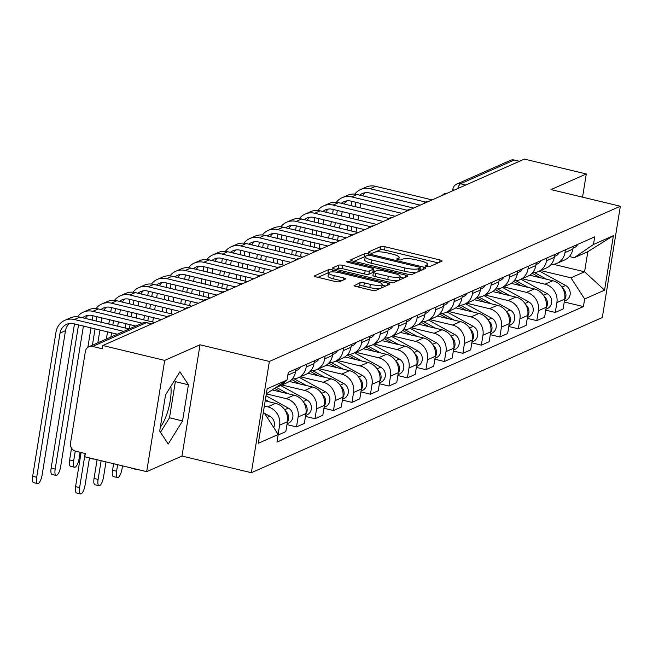 <?xml version="1.0" encoding="UTF-8"?>
<svg xmlns="http://www.w3.org/2000/svg" width="653" height="653" viewBox="0 0 653 653"><rect width="100%" height="100%" fill="white"/><g stroke="black" fill="none" stroke-linecap="round" stroke-linejoin="round"><path stroke-width="0.98" d="M426.589 266.522A2.318 0.514 9.2 0 0 429.535 266.669L441.893 261.208A3.306 0.735 9.2 0 0 442.105 261.004A3.306 0.735 9.2 0 0 440.008 259.959L385.05 246.752A3.306 0.735 9.2 0 0 380.83 246.532L368.48 252.001A2.318 0.514 9.2 0 0 368.325 252.14A2.318 0.514 9.2 0 0 369.802 252.874A2.318 0.514 9.2 0 0 372.749 253.029L374.349 252.319A10.587 2.343 9.2 0 1 387.841 253.021L392.42 254.123A10.587 2.343 9.2 0 1 399.146 257.462A10.587 2.343 9.2 0 1 398.469 258.115L396.869 258.825A2.318 0.514 9.2 0 0 396.722 258.963A2.318 0.514 9.2 0 0 398.191 259.698A2.318 0.514 9.2 0 0 401.146 259.853L402.746 259.143A10.587 2.343 9.2 0 1 416.23 259.845L420.81 260.947A10.587 2.343 9.2 0 1 427.535 264.285A10.587 2.343 9.2 0 1 426.858 264.938L425.258 265.649A2.318 0.514 9.2 0 0 425.111 265.787A2.318 0.514 9.2 0 0 426.589 266.522M170.849 386.356A26.283 8.26 -76.5 0 1 160.336 427.111M354.252 285.279A3.306 0.735 9.2 0 0 354.04 285.483A3.306 0.735 9.2 0 0 356.138 286.52L371.557 290.226A3.306 0.735 9.2 0 0 375.769 290.446L389.498 284.382A3.306 0.735 9.2 0 0 389.71 284.177A3.306 0.735 9.2 0 0 387.604 283.133L332.655 269.926A3.306 0.735 9.2 0 0 328.435 269.705L314.713 275.77A3.306 0.735 9.2 0 0 314.501 275.982A3.306 0.735 9.2 0 0 316.599 277.019L335.226 281.5A3.306 0.735 9.2 0 0 339.438 281.721L345.315 279.117A3.306 0.735 9.2 0 0 345.527 278.913A3.306 0.735 9.2 0 0 343.429 277.868L334.189 275.656A8.848 1.959 9.2 0 1 328.565 272.864A8.848 1.959 9.2 0 1 340.409 272.897L376.593 281.598A8.848 1.959 9.2 0 1 382.209 284.382A8.848 1.959 9.2 0 1 370.365 284.349L364.341 282.896A3.306 0.735 9.2 0 0 360.121 282.676L354.171 285.745M269.371 361.452L200.014 344.784L164.703 360.399L102.807 345.527L524.408 159.087L586.304 173.967L550.993 189.582L620.35 206.25L269.371 361.452L251.356 472.715L602.327 317.505L620.35 206.25M407.725 274.236A3.306 0.735 9.2 0 0 411.945 274.456L425.666 268.383A3.306 0.735 9.2 0 0 425.878 268.179A3.306 0.735 9.2 0 0 423.781 267.134L368.823 253.927A3.306 0.735 9.2 0 0 364.611 253.707L350.881 259.78A3.306 0.735 9.2 0 0 350.669 259.984A3.306 0.735 9.2 0 0 352.775 261.029L407.725 274.236M407.586 276.382L393.857 282.447A3.306 0.735 9.2 0 1 389.645 282.235L334.687 269.028A3.306 0.735 9.2 0 1 332.589 267.983A3.306 0.735 9.2 0 1 332.801 267.779L338.67 265.175A3.306 0.735 9.2 0 1 342.89 265.396L365.174 270.75A3.306 0.735 9.2 0 0 369.394 270.971L373.287 269.248A3.306 0.735 9.2 0 0 373.5 269.044A3.306 0.735 9.2 0 0 371.394 267.999L348.196 262.424A2.318 0.514 9.2 0 1 346.727 261.698A2.318 0.514 9.2 0 1 349.82 261.706L405.693 275.133A3.306 0.735 9.2 0 1 407.799 276.178A3.306 0.735 9.2 0 1 407.586 276.382M164.703 360.399L146.68 471.654L84.784 456.782L85.314 453.541L75.666 451.223A6.742 6.22 -113.9 0 1 70.5 443.24L85.363 351.445A6.742 6.22 -113.9 0 1 88.865 346.776L142.542 323.039A6.742 6.22 66.1 0 1 146.313 322.713L92.636 346.457A6.742 6.22 -113.9 0 0 88.865 346.776M146.68 471.654L181.991 456.039L251.356 472.715M102.807 345.527L102.284 348.767L92.636 346.457M465.793 185.011L460.561 183.754A6.742 6.22 66.1 0 0 456.782 184.073L510.458 160.336A6.742 6.22 66.1 0 1 514.238 160.018L460.561 183.754A6.742 2.114 103.5 0 0 457.769 188.554M519.47 161.275L514.238 160.018M582.541 197.165L586.304 173.967M565.433 249.805L564.984 252.605A15.501 14.309 66.1 0 1 556.944 263.347L564.763 259.886A15.501 14.309 -113.9 0 0 572.803 249.152L573.261 246.344M522.18 278.717L545.002 284.202A15.501 14.309 66.1 0 1 556.895 302.559L564.714 299.098A15.501 14.309 -113.9 0 0 552.822 280.741L529.714 275.191M564.714 299.098L563.106 308.991L555.287 312.452L545.761 310.159M556.944 263.347A15.501 14.309 66.1 0 1 551.067 264.473M556.895 302.559L555.287 312.452M546.953 257.976L546.496 260.784A15.501 14.309 66.1 0 1 538.456 271.517L546.275 268.065A15.501 14.309 -113.9 0 0 554.315 257.323L554.772 254.523M527.273 318.338L536.807 320.623L544.626 317.17L546.226 307.277A15.501 14.309 -113.9 0 0 534.334 288.92L511.226 283.361M538.456 271.517A15.501 14.309 66.1 0 1 532.579 272.644M503.7 286.887L526.514 292.373A15.501 14.309 66.1 0 1 538.407 310.73L536.807 320.623M528.465 266.155L528.016 268.954A15.501 14.309 66.1 0 1 519.976 279.696L527.795 276.235A15.501 14.309 -113.9 0 0 535.835 265.502L536.284 262.694M508.793 326.508L518.319 328.802L526.138 325.341L527.738 315.448A15.501 14.309 -113.9 0 0 515.854 297.091L492.746 291.54M519.976 279.696A15.501 14.309 66.1 0 1 514.099 280.823M485.212 295.066L508.034 300.551A15.501 14.309 66.1 0 1 519.919 318.909L518.319 328.802M509.985 274.325L509.528 277.133A15.501 14.309 66.1 0 1 501.488 287.867L509.307 284.414A15.501 14.309 -113.9 0 0 517.347 273.672L517.805 270.864M490.305 334.687L499.831 336.972L507.659 333.52L509.258 323.627A15.501 14.309 -113.9 0 0 497.366 305.261L474.258 299.711M501.488 287.867A15.501 14.309 66.1 0 1 495.611 288.993M466.732 303.237L489.546 308.722A15.501 14.309 66.1 0 1 501.439 327.08L499.831 336.972M491.497 282.504L491.04 285.304A15.501 14.309 66.1 0 1 483 296.046L490.827 292.585A15.501 14.309 -113.9 0 0 498.859 281.843L499.316 279.043M471.817 342.858L481.351 345.151L489.17 341.69L490.77 331.797A15.501 14.309 -113.9 0 0 478.878 313.44L455.778 307.889M483 296.046A15.501 14.309 66.1 0 1 477.131 297.172M448.244 311.416L471.058 316.901A15.501 14.309 66.1 0 1 482.951 335.258L481.351 345.151M473.009 290.675L472.56 293.483A15.501 14.309 66.1 0 1 464.52 304.216L472.339 300.755A15.501 14.309 -113.9 0 0 480.379 290.022L480.828 287.214M453.337 351.036L462.863 353.322L470.682 349.869L472.29 339.976A15.501 14.309 -113.9 0 0 460.398 321.611L437.29 316.06M464.52 304.216A15.501 14.309 66.1 0 1 458.643 305.343M429.756 319.586L452.578 325.072A15.501 14.309 66.1 0 1 464.471 343.429L462.863 353.322M454.529 298.854L454.072 301.653A15.501 14.309 66.1 0 1 446.032 312.395L453.851 308.934A15.501 14.309 -113.9 0 0 461.891 298.192L462.348 295.393M434.849 359.207L444.383 361.501L452.203 358.04L453.802 348.147A15.501 14.309 -113.9 0 0 441.91 329.789L418.802 324.239M446.032 312.395A15.501 14.309 66.1 0 1 440.155 313.522M411.276 327.765L434.09 333.25A15.501 14.309 66.1 0 1 445.983 351.608L444.383 361.501M436.041 307.024L435.584 309.832A15.501 14.309 66.1 0 1 427.552 320.566L435.371 317.105A15.501 14.309 -113.9 0 0 443.411 306.371L443.86 303.563M416.361 367.386L425.895 369.671L433.714 366.211L435.314 356.318A15.501 14.309 -113.9 0 0 423.43 337.96L400.322 332.41M427.552 320.566A15.501 14.309 66.1 0 1 421.675 321.692M392.788 335.936L415.602 341.421A15.501 14.309 66.1 0 1 427.495 359.779L425.895 369.671M417.553 315.195L417.104 318.003A15.501 14.309 66.1 0 1 409.064 328.737L416.883 325.284A15.501 14.309 -113.9 0 0 424.923 314.542L425.381 311.742M397.881 375.557L407.407 377.85L415.226 374.389L416.834 364.496A15.501 14.309 -113.9 0 0 404.942 346.139L381.834 340.58M409.064 328.737A15.501 14.309 66.1 0 1 403.187 329.871M374.3 344.115L397.122 349.592A15.501 14.309 66.1 0 1 409.015 367.957L407.407 377.85M399.073 323.374L398.616 326.174A15.501 14.309 66.1 0 1 390.576 336.915L398.395 333.454A15.501 14.309 -113.9 0 0 406.435 322.721L406.892 319.913M379.393 383.735L388.927 386.021L396.746 382.56L398.346 372.667A15.501 14.309 -113.9 0 0 386.454 354.31L363.346 348.759M390.576 336.915A15.501 14.309 66.1 0 1 384.699 338.042M355.82 352.285L378.634 357.771A15.501 14.309 66.1 0 1 390.527 376.128L388.927 386.021M380.585 331.544L380.136 334.352A15.501 14.309 66.1 0 1 372.096 345.086L379.915 341.633A15.501 14.309 -113.9 0 0 387.955 330.891L388.404 328.092M360.913 391.906L370.439 394.2L378.258 390.739L379.866 380.846A15.501 14.309 -113.9 0 0 367.974 362.488L344.866 356.93M372.096 345.086A15.501 14.309 66.1 0 1 366.219 346.221M337.332 360.464L360.154 365.941A15.501 14.309 66.1 0 1 372.039 384.307L370.439 394.2M362.105 339.723L361.648 342.523A15.501 14.309 66.1 0 1 353.608 353.265L361.427 349.804A15.501 14.309 -113.9 0 0 369.467 339.07L369.925 336.262M342.425 400.077L351.959 402.37L359.779 398.91L361.378 389.017A15.501 14.309 -113.9 0 0 349.486 370.659L326.378 365.109M353.608 353.265A15.501 14.309 66.1 0 1 347.731 354.391M318.852 368.635L341.666 374.12A15.501 14.309 66.1 0 1 353.559 392.477L351.959 402.37M343.617 347.894L343.16 350.702A15.501 14.309 66.1 0 1 335.128 361.436L342.947 357.983A15.501 14.309 -113.9 0 0 350.979 347.241L351.436 344.441M323.937 408.256L333.471 410.541L341.29 407.088L342.89 397.195A15.501 14.309 -113.9 0 0 331.006 378.838L307.898 373.279M335.128 361.436A15.501 14.309 66.1 0 1 329.251 362.562M300.364 376.805L323.178 382.291A15.501 14.309 66.1 0 1 335.071 400.648L333.471 410.541M325.129 356.073L324.68 358.872A15.501 14.309 66.1 0 1 316.64 369.614L324.459 366.153A15.501 14.309 -113.9 0 0 332.499 355.42L332.948 352.612M305.457 416.426L314.983 418.72L322.802 415.259L324.41 405.366A15.501 14.309 -113.9 0 0 312.518 387.009L289.41 381.458M316.64 369.614A15.501 14.309 66.1 0 1 310.763 370.741M281.876 384.984L304.698 390.47A15.501 14.309 66.1 0 1 316.591 408.827L314.983 418.72M306.649 364.243L306.192 367.051A15.501 14.309 66.1 0 1 298.152 377.785L305.971 374.324A15.501 14.309 -113.9 0 0 314.011 363.59L314.468 360.783M286.969 424.605L296.503 426.891L304.322 423.438L305.922 413.545A15.501 14.309 -113.9 0 0 294.03 395.179L272.464 390.004M298.152 377.785A15.501 14.309 66.1 0 1 292.275 378.911M266.326 393.865L286.21 398.64A15.501 14.309 66.1 0 1 298.103 416.998L296.503 426.891M285.41 381.115A15.501 14.309 66.1 0 1 279.672 385.964L287.491 382.503A15.501 14.309 -113.9 0 0 295.531 371.761L295.98 368.961M278.137 435.012L285.834 431.609L287.434 421.716A15.501 14.309 -113.9 0 0 275.55 403.358L265.191 400.869M279.672 385.964A15.501 14.309 66.1 0 1 277.15 386.788M264.359 406.003L267.73 406.819A15.501 14.309 66.1 0 1 279.615 425.176L278.137 434.335M540.668 270.546L570.951 277.819L584.574 271.795L587.831 251.683L574.207 257.706L569.343 256.539M553.532 264.334L584.574 271.795L604.556 290.169L584.647 298.976L570.951 277.819M574.207 257.706L593.479 244.483L613.387 235.676L604.556 290.169M263.069 413.969L264.53 413.325L278.227 434.482L276.994 442.097L583.415 306.592L584.647 298.976M278.227 434.482L258.319 443.281L267.15 388.788L287.051 379.989L266.326 393.857M593.479 244.483L594.712 236.859L288.291 372.365L287.051 379.989M200.014 344.784L181.991 456.039M159.699 431.037L168.205 444.048L182.562 420.924L188.423 384.78L179.91 371.761L165.552 394.894L159.699 431.037M264.53 413.325L263.224 413.014M564.241 301.988L583.415 306.592M613.387 235.676L587.831 251.683M160.507 432.27L169.502 417.781L175.355 381.638L174.547 380.405M175.355 381.638L188.423 384.78M169.502 417.781L182.562 420.924M438.122 262.873L384.527 249.993A3.306 0.735 9.2 0 0 380.307 249.781L375.108 252.074M365.223 256.792A3.306 0.735 9.2 0 0 364.08 256.956L354.13 261.355M421.895 270.048L419.969 269.591M420.116 267.918A2.318 0.514 9.2 0 0 420.263 267.779A2.318 0.514 9.2 0 0 418.793 267.044L370.553 255.454A2.318 0.514 9.2 0 0 367.606 255.299L365.917 256.049A10.587 2.343 9.2 0 0 365.239 256.702A10.587 2.343 9.2 0 0 371.965 260.041L404.933 267.967A10.587 2.343 9.2 0 0 418.426 268.669L420.116 267.918L419.61 271.06M420.263 267.779L419.74 271.003A2.318 0.514 9.2 0 0 419.642 270.84M365.239 256.702L364.717 259.943A10.587 2.343 9.2 0 0 371.443 263.281L371.965 260.041M417.145 272.154A10.587 2.343 9.2 0 1 404.411 271.207L371.443 263.281M336.05 269.354L338.148 268.424L338.67 265.175M372.839 272.032A3.306 0.735 9.2 0 1 372.977 272.293A3.306 0.735 9.2 0 1 372.765 272.497L368.863 274.219A3.306 0.735 9.2 0 1 364.652 273.999L342.36 268.644A3.306 0.735 9.2 0 0 338.148 268.424M373.23 270.701L375.418 271.224M400.02 277.141L403.807 278.047M388.298 276.309A8.848 1.959 9.2 0 0 400.15 276.35A8.848 1.959 9.2 0 0 394.526 273.558L381.776 270.497A3.306 0.735 9.2 0 0 377.565 270.277L373.663 271.999A3.306 0.735 9.2 0 0 373.451 272.203A3.306 0.735 9.2 0 0 375.557 273.248L388.298 276.309L387.776 279.557A8.848 1.959 9.2 0 0 399.62 279.598L400.15 276.35M373.141 275.248A3.306 0.735 9.2 0 0 372.928 275.452A3.306 0.735 9.2 0 0 375.026 276.488L375.557 273.248M387.776 279.557L375.026 276.488M380.413 288.397A8.848 1.959 9.2 0 1 369.843 287.589L363.811 286.145A3.306 0.735 9.2 0 0 359.599 285.924L357.501 286.847M381.548 287.891A8.848 1.959 9.2 0 0 381.687 287.63L382.209 284.382M328.565 272.864L328.043 276.105A8.848 1.959 9.2 0 0 333.667 278.896L334.189 275.656M341.543 280.79L333.667 278.896M328.581 272.807A3.306 0.735 9.2 0 0 327.912 272.946L317.962 277.345M385.719 286.047L382.087 285.173M532.056 273.232L540.194 277.705M534.505 272.579L546.643 279.255M539.468 271.077L565.645 285.475A8.424 7.779 66.1 0 1 570.216 293.246A8.424 7.779 66.1 0 1 565.735 300.511L564.388 301.106M562.641 288.218A8.424 7.779 66.1 0 1 564.608 299.735M573.171 246.858A8.424 7.779 -113.9 0 0 573.563 246.214M572.95 248.238L574.297 247.642A8.424 7.779 -113.9 0 0 577.823 244.328M359.795 195.133A12.636 11.664 66.1 0 1 362.358 193.541A12.636 11.664 66.1 0 1 369.435 192.937L420.246 205.148M432.115 199.9L375.573 186.309A17.019 15.705 -113.9 0 0 366.039 187.125L360.587 189.541A17.019 15.705 -113.9 0 0 354.816 194.112M425.699 202.079L370.12 188.717A17.019 15.705 -113.9 0 0 360.587 189.541M351.763 201.304A17.019 15.705 -113.9 0 0 351.763 201.328L351.061 205.654M349.796 213.449L349.094 217.8M347.829 225.595L347.127 229.938M351.167 230.909L351.877 226.567M353.134 218.771L353.844 214.421M355.101 206.626L355.803 202.299A12.636 11.664 66.1 0 1 355.803 202.275M356.04 232.084L356.742 227.734M358.007 219.939L358.709 215.596M359.974 207.793L360.676 203.45M362.668 195.827A12.636 11.664 66.1 0 1 365.256 192.725M513.568 281.402L521.706 285.883M516.017 280.749L528.163 287.434M520.98 279.247L547.157 293.646A8.424 7.779 66.1 0 1 551.728 301.417A8.424 7.779 66.1 0 1 547.247 308.681L545.9 309.277M544.161 296.389A8.424 7.779 66.1 0 1 546.128 307.906M495.088 289.581L503.226 294.054M497.529 288.928L509.675 295.605M502.492 287.426L528.669 301.825A8.424 7.779 66.1 0 1 533.248 309.595A8.424 7.779 66.1 0 1 528.767 316.86L527.42 317.456M525.673 304.567A8.424 7.779 66.1 0 1 527.64 316.076M554.691 255.037A8.424 7.779 -113.9 0 0 555.074 254.384M554.462 256.409L555.817 255.813A8.424 7.779 -113.9 0 0 559.343 252.499M341.315 203.312A12.636 11.664 66.1 0 1 343.87 201.72A12.636 11.664 66.1 0 1 350.955 201.108L401.766 213.319M413.635 208.07L357.085 194.488A17.019 15.705 -113.9 0 0 347.551 195.304L342.099 197.712A17.019 15.705 -113.9 0 0 336.336 202.291M407.219 210.25L351.632 196.896A17.019 15.705 -113.9 0 0 342.099 197.712M333.275 209.482A17.019 15.705 -113.9 0 0 333.275 209.499L332.573 213.825M331.316 221.628L330.606 225.971M329.349 233.766L328.639 238.116M332.687 239.088L333.389 234.737M334.654 226.942L335.356 222.6M336.621 214.796L337.315 210.47A12.636 11.664 66.1 0 1 337.323 210.454L337.348 210.462M337.552 240.255L338.262 235.913M339.519 228.117L340.229 223.767M341.486 215.972L342.196 211.621M344.188 203.997A12.636 11.664 66.1 0 1 346.767 200.895M536.203 263.208A8.424 7.779 -113.9 0 0 536.586 262.563M535.982 264.587L537.329 263.992A8.424 7.779 -113.9 0 0 540.855 260.678M322.827 211.482A12.636 11.664 66.1 0 1 325.39 209.891A12.636 11.664 66.1 0 1 332.467 209.286L383.278 221.498M395.147 216.249L338.605 202.659A17.019 15.705 -113.9 0 0 329.063 203.475L323.619 205.883A17.019 15.705 -113.9 0 0 317.848 210.462M388.731 218.429L333.152 205.066A17.019 15.705 -113.9 0 0 323.619 205.883M314.795 217.653A17.019 15.705 -113.9 0 0 314.787 217.678L314.093 222.004M312.828 229.799L312.126 234.149M310.861 241.945L310.159 246.287M314.199 247.258L314.901 242.916M316.166 235.121L316.868 230.77M318.133 222.975L318.835 218.649A12.636 11.664 66.1 0 1 318.835 218.624L318.868 218.633M319.072 248.434L319.774 244.083M321.039 236.288L321.741 231.937M323.006 224.142L323.708 219.8M325.7 212.176A12.636 11.664 66.1 0 1 328.279 209.074M476.6 297.752L484.738 302.233M479.049 297.099L491.195 303.784M484.012 295.597L510.189 309.995A8.424 7.779 66.1 0 1 514.76 317.766A8.424 7.779 66.1 0 1 510.279 325.031L508.932 325.627M507.193 312.738A8.424 7.779 66.1 0 1 509.152 324.255M458.12 305.93L466.258 310.404M460.561 305.278L472.707 311.954M465.524 303.776L491.701 318.174A8.424 7.779 66.1 0 1 496.272 325.945A8.424 7.779 66.1 0 1 491.799 333.21L490.444 333.805M488.705 320.917A8.424 7.779 66.1 0 1 490.672 332.426M439.632 314.101L447.77 318.582M442.081 313.448L454.219 320.133M447.044 311.946L473.221 326.345A8.424 7.779 66.1 0 1 477.792 334.116A8.424 7.779 66.1 0 1 473.311 341.38L471.964 341.976M470.217 329.088A8.424 7.779 66.1 0 1 472.184 340.605M517.715 271.387A8.424 7.779 -113.9 0 0 518.107 270.734M517.494 272.758L518.841 272.162A8.424 7.779 -113.9 0 0 522.367 268.848M304.347 219.661A12.636 11.664 66.1 0 1 306.902 218.069A12.636 11.664 66.1 0 1 313.987 217.457L364.79 229.668M376.667 224.42L320.117 210.829A17.019 15.705 -113.9 0 0 310.583 211.654L305.131 214.062A17.019 15.705 -113.9 0 0 299.36 218.633M370.243 226.599L314.664 213.245A17.019 15.705 -113.9 0 0 305.131 214.062M296.307 225.832A17.019 15.705 -113.9 0 0 296.307 225.848L295.605 230.174M294.34 237.97L293.638 242.32M292.373 250.115L291.671 254.466M295.711 255.437L296.421 251.087M297.678 243.291L298.388 238.949M299.645 231.146L300.347 226.82A12.636 11.664 66.1 0 1 300.356 226.803M300.584 256.605L301.286 252.262M302.551 244.459L303.253 240.116M304.518 232.321L305.22 227.97M307.22 220.347A12.636 11.664 66.1 0 1 309.8 217.245M499.235 279.557A8.424 7.779 -113.9 0 0 499.618 278.913M499.014 280.937L500.361 280.341A8.424 7.779 -113.9 0 0 503.887 277.019M285.859 227.832A12.636 11.664 66.1 0 1 288.414 226.24A12.636 11.664 66.1 0 1 295.499 225.636L346.31 237.847M358.179 232.599L301.629 219.008A17.019 15.705 -113.9 0 0 292.095 219.824L286.643 222.232A17.019 15.705 -113.9 0 0 280.88 226.811M351.763 234.778L296.184 221.416A17.019 15.705 -113.9 0 0 286.643 222.232M277.827 234.003A17.019 15.705 -113.9 0 0 277.819 234.027L277.117 238.353M275.86 246.148L275.15 250.491M273.893 258.294L273.183 262.637M277.231 263.608L277.933 259.265M279.198 251.462L279.9 247.12M281.165 239.325L281.867 234.998A12.636 11.664 66.1 0 1 281.867 234.974M282.104 264.783L282.806 260.433M284.071 252.638L284.773 248.287M286.03 240.492L286.74 236.149M288.732 228.526A12.636 11.664 66.1 0 1 291.311 225.424M480.747 287.736A8.424 7.779 -113.9 0 0 481.139 287.083M480.526 289.108L481.873 288.512A8.424 7.779 -113.9 0 0 485.399 285.198M267.371 236.011A12.636 11.664 66.1 0 1 269.934 234.419A12.636 11.664 66.1 0 1 277.011 233.807L327.822 246.018M339.691 240.769L283.149 227.179A17.019 15.705 -113.9 0 0 273.615 228.003L268.163 230.411A17.019 15.705 -113.9 0 0 262.392 234.982M333.275 242.949L277.696 229.595A17.019 15.705 -113.9 0 0 268.163 230.411M259.339 242.181A17.019 15.705 -113.9 0 0 259.339 242.198L258.637 246.524M257.372 254.319L256.67 258.67M255.405 266.465L254.703 270.815M258.743 271.787L259.445 267.436M260.71 259.641L261.412 255.29M262.677 247.495L263.379 243.169A12.636 11.664 66.1 0 1 263.379 243.153L263.412 243.153M263.616 272.954L264.318 268.612M265.583 260.808L266.285 256.466M267.55 248.671L268.252 244.32M270.244 236.696A12.636 11.664 66.1 0 1 272.832 233.594M421.144 322.28L429.282 326.753M423.593 321.627L435.739 328.304M428.556 320.117L454.733 334.524A8.424 7.779 66.1 0 1 459.304 342.286A8.424 7.779 66.1 0 1 454.823 349.559L453.476 350.155M451.737 337.266A8.424 7.779 66.1 0 1 453.696 348.775M462.267 295.907A8.424 7.779 -113.9 0 0 462.65 295.254M462.038 297.278L463.385 296.682A8.424 7.779 -113.9 0 0 466.919 293.368M248.891 244.181A12.636 11.664 66.1 0 1 251.446 242.589A12.636 11.664 66.1 0 1 258.531 241.985L309.342 254.197M321.211 248.948L264.661 235.358A17.019 15.705 -113.9 0 0 255.127 236.174L249.675 238.582A17.019 15.705 -113.9 0 0 243.912 243.161M314.795 251.127L259.208 237.765A17.019 15.705 -113.9 0 0 249.675 238.582M240.851 250.352A17.019 15.705 -113.9 0 0 240.851 250.368L240.149 254.703M238.884 262.498L238.182 266.84M236.917 274.644L236.215 278.986M240.263 279.957L240.965 275.615M242.23 267.812L242.932 263.469M244.198 255.674L244.891 251.34A12.636 11.664 66.1 0 1 244.899 251.323L244.891 251.34M245.128 281.133L245.838 276.782M247.095 268.987L247.805 264.636M249.062 256.841L249.764 252.499M251.764 244.875A12.636 11.664 66.1 0 1 254.344 241.765M402.664 330.451L410.802 334.932M405.105 329.798L417.251 336.483M410.068 328.296L436.245 342.694A8.424 7.779 66.1 0 1 440.816 350.465A8.424 7.779 66.1 0 1 436.343 357.73L434.996 358.326M433.249 345.437A8.424 7.779 66.1 0 1 435.216 356.954M443.779 304.078A8.424 7.779 -113.9 0 0 444.162 303.433M443.558 305.457L444.905 304.861A8.424 7.779 -113.9 0 0 448.431 301.547M230.403 252.36A12.636 11.664 66.1 0 1 232.966 250.768A12.636 11.664 66.1 0 1 240.043 250.156L290.854 262.367M302.723 257.119L246.181 243.528A17.019 15.705 -113.9 0 0 236.639 244.344L231.195 246.761A17.019 15.705 -113.9 0 0 225.424 251.332M296.307 259.298L240.728 245.944A17.019 15.705 -113.9 0 0 231.195 246.761M222.371 258.531A17.019 15.705 -113.9 0 0 222.363 258.547L221.669 262.873M220.404 270.669L219.702 275.019M218.437 282.814L217.735 287.165M221.775 288.136L222.477 283.786M223.742 275.99L224.444 271.64M225.709 263.845L226.411 259.519A12.636 11.664 66.1 0 1 226.411 259.502L226.411 259.519M226.648 289.303L227.35 284.961M228.615 277.158L229.317 272.815M230.582 265.012L231.284 260.669M233.276 253.046A12.636 11.664 66.1 0 1 235.855 249.944M384.176 338.629L392.314 343.103M386.625 337.976L398.771 344.653M391.588 336.466L417.765 350.873A8.424 7.779 66.1 0 1 422.336 358.636A8.424 7.779 66.1 0 1 417.855 365.909L416.508 366.504M414.761 353.616A8.424 7.779 66.1 0 1 416.728 365.125M425.291 312.256A8.424 7.779 -113.9 0 0 425.683 311.603M425.07 313.628L426.417 313.032A8.424 7.779 -113.9 0 0 429.943 309.718M211.915 260.531A12.636 11.664 66.1 0 1 214.478 258.939A12.636 11.664 66.1 0 1 221.555 258.335L272.366 270.546M284.235 265.298L227.693 251.707A17.019 15.705 -113.9 0 0 218.159 252.523L212.707 254.931A17.019 15.705 -113.9 0 0 206.936 259.51M277.819 267.469L222.24 254.115A17.019 15.705 -113.9 0 0 212.707 254.931M203.883 266.702A17.019 15.705 -113.9 0 0 203.883 266.718L203.181 271.044M201.916 278.847L201.214 283.19M199.949 290.993L199.247 295.336M203.287 296.307L203.997 291.964M205.254 284.161L205.964 279.819M207.221 272.015L207.923 267.689A12.636 11.664 66.1 0 1 207.932 267.673L207.956 267.681M208.16 297.474L208.862 293.132M210.127 285.337L210.829 280.986M212.094 273.191L212.796 268.84M214.788 261.224A12.636 11.664 66.1 0 1 217.376 258.115M365.696 346.8L373.826 351.273M368.137 346.147L380.283 352.824M373.1 344.645L399.277 359.044A8.424 7.779 66.1 0 1 403.848 366.815A8.424 7.779 66.1 0 1 399.375 374.079L398.02 374.675M396.281 361.786A8.424 7.779 66.1 0 1 398.248 373.304M406.811 320.427A8.424 7.779 -113.9 0 0 407.194 319.782M406.582 321.807L407.937 321.211A8.424 7.779 -113.9 0 0 411.463 317.897M193.435 268.701A12.636 11.664 66.1 0 1 195.99 267.11A12.636 11.664 66.1 0 1 203.075 266.506L253.886 278.717M265.755 273.468L209.205 259.878A17.019 15.705 -113.9 0 0 199.671 260.694L194.219 263.11A17.019 15.705 -113.9 0 0 188.456 267.681M259.339 275.648L203.76 262.286A17.019 15.705 -113.9 0 0 194.219 263.11M185.403 274.872A17.019 15.705 -113.9 0 0 185.395 274.897L184.693 279.223M183.436 287.018L182.726 291.369M181.469 299.164L180.759 303.506M184.807 304.486L185.509 300.135M186.774 292.34L187.476 287.989M188.741 280.194L189.443 275.868A12.636 11.664 66.1 0 1 189.443 275.844L189.468 275.852M189.672 305.653L190.382 301.302M191.639 293.507L192.349 289.165M193.606 281.361L194.316 277.019M196.308 269.395A12.636 11.664 66.1 0 1 198.887 266.293M347.208 354.971L355.346 359.452M349.657 354.318L361.795 361.003M354.62 352.816L380.789 367.215A8.424 7.779 66.1 0 1 385.368 374.985A8.424 7.779 66.1 0 1 380.887 382.258L379.54 382.854M377.793 369.957A8.424 7.779 66.1 0 1 379.76 381.474M388.323 328.606A8.424 7.779 -113.9 0 0 388.706 327.953M388.102 329.977L389.449 329.381A8.424 7.779 -113.9 0 0 392.975 326.067M174.947 276.88A12.636 11.664 66.1 0 1 177.51 275.288A12.636 11.664 66.1 0 1 184.587 274.684L235.398 286.896M247.267 281.639L190.725 268.056A17.019 15.705 -113.9 0 0 181.191 268.873L175.739 271.281A17.019 15.705 -113.9 0 0 169.968 275.86M240.851 283.818L185.272 270.464A17.019 15.705 -113.9 0 0 175.739 271.281M166.915 283.051A17.019 15.705 -113.9 0 0 166.915 283.067L166.213 287.393M164.948 295.197L164.246 299.539M162.981 307.334L162.279 311.685M166.319 312.656L167.021 308.306M168.286 300.511L168.988 296.168M170.253 288.365L170.955 284.039A12.636 11.664 66.1 0 1 170.955 284.022M171.192 313.824L171.894 309.481M173.159 301.686L173.861 297.335M175.126 289.54L175.828 285.19M177.82 277.574A12.636 11.664 66.1 0 1 180.399 274.464M328.72 363.15L336.858 367.623M331.169 362.497L343.315 369.174M336.132 360.995L362.309 375.393A8.424 7.779 66.1 0 1 366.88 383.164A8.424 7.779 66.1 0 1 362.399 390.429L361.052 391.025M359.313 378.136A8.424 7.779 66.1 0 1 361.272 389.653M369.835 336.777A8.424 7.779 -113.9 0 0 370.227 336.132M369.614 338.156L370.961 337.56A8.424 7.779 -113.9 0 0 374.487 334.246M156.467 285.051A12.636 11.664 66.1 0 1 159.022 283.459A12.636 11.664 66.1 0 1 166.107 282.855L216.918 295.066M228.787 289.818L172.237 276.227A17.019 15.705 -113.9 0 0 162.703 277.043L157.251 279.46A17.019 15.705 -113.9 0 0 151.48 284.031M222.371 291.997L166.784 278.635A17.019 15.705 -113.9 0 0 157.251 279.46M148.427 291.222A17.019 15.705 -113.9 0 0 148.427 291.246L147.725 295.572M146.46 303.367L145.758 307.718M144.493 315.513L143.791 319.856M147.839 320.827L148.541 316.485M149.798 308.689L150.508 304.339M151.765 296.544L152.467 292.218A12.636 11.664 66.1 0 1 152.476 292.193M152.704 322.002L153.406 317.652M154.671 309.857L155.373 305.514M156.638 297.711L157.34 293.368M159.34 285.745A12.636 11.664 66.1 0 1 161.92 282.643M310.24 371.32L318.378 375.801M312.681 370.667L324.827 377.352M317.644 369.165L343.821 383.564A8.424 7.779 66.1 0 1 348.392 391.335A8.424 7.779 66.1 0 1 343.919 398.599L342.572 399.195M340.825 386.307A8.424 7.779 66.1 0 1 342.792 397.824M351.355 344.955A8.424 7.779 -113.9 0 0 351.738 344.302M351.134 346.327L352.481 345.731A8.424 7.779 -113.9 0 0 356.007 342.417M137.979 293.23A12.636 11.664 66.1 0 1 140.542 291.638A12.636 11.664 66.1 0 1 147.619 291.026L198.43 303.237M210.299 297.988L153.749 284.406A17.019 15.705 -113.9 0 0 144.215 285.222L138.771 287.63A17.019 15.705 -113.9 0 0 133 292.209M203.883 300.168L148.304 286.814A17.019 15.705 -113.9 0 0 138.771 287.63M129.947 299.401A17.019 15.705 -113.9 0 0 129.939 299.417L129.237 303.743M127.98 311.546L127.278 315.889M126.013 323.684L125.311 328.035M129.376 328.859L130.053 324.655M131.318 316.86L132.02 312.518M133.285 304.714L133.987 300.388A12.636 11.664 66.1 0 1 133.987 300.372L134.012 300.38M134.828 326.451L134.926 325.831M136.191 318.027L136.893 313.685M138.158 305.89L138.86 301.539M140.852 293.915A12.636 11.664 66.1 0 1 143.431 290.814M135.408 468.952A7.746 2.432 103.5 0 0 135.987 469.385L131.939 468.413A7.746 2.432 -76.5 0 1 131.367 467.981M135.987 469.385A7.746 2.432 103.5 0 0 136.697 469.262M291.752 379.499L299.89 383.972M294.201 378.846L306.339 385.523M299.164 377.344L325.341 391.743A8.424 7.779 66.1 0 1 329.912 399.514A8.424 7.779 66.1 0 1 325.431 406.778L324.084 407.374M322.337 394.485A8.424 7.779 66.1 0 1 324.304 405.995M92.489 458.635A7.746 2.432 103.5 0 0 93.061 459.075A7.746 2.432 103.5 0 0 93.779 458.945M332.867 353.126A8.424 7.779 -113.9 0 0 333.259 352.481M332.646 354.506L333.993 353.91A8.424 7.779 -113.9 0 0 337.519 350.588M119.491 301.4A12.636 11.664 66.1 0 1 122.054 299.809A12.636 11.664 66.1 0 1 129.131 299.205L179.942 311.416M191.811 306.167L135.269 292.577A17.019 15.705 -113.9 0 0 125.735 293.393L120.283 295.801A17.019 15.705 -113.9 0 0 114.512 300.38M185.395 308.347L129.816 294.985A17.019 15.705 -113.9 0 0 120.283 295.801M111.459 307.571A17.019 15.705 -113.9 0 0 111.459 307.596L110.757 311.922M109.492 319.717L108.79 324.059M107.525 331.863L106.366 339.038M110.888 337.038L111.573 332.834M112.83 325.039L113.54 320.688M114.797 312.893L115.499 308.567A12.636 11.664 66.1 0 1 115.499 308.543M116.34 334.63L116.438 334.001M117.703 326.206L118.405 321.856M119.67 314.06L120.372 309.718M122.364 302.094A12.636 11.664 66.1 0 1 124.952 298.992M117.499 477.563L113.459 476.592A7.746 2.432 -76.5 0 1 112.545 470.258L116.585 471.229A7.746 2.432 103.5 0 0 117.499 477.563A7.746 2.432 103.5 0 0 122.038 468.821L122.519 465.85M274.709 388.462L281.402 392.151M276.325 387.351L287.859 393.702M280.676 385.515L306.853 399.914A8.424 7.779 66.1 0 1 311.424 407.684A8.424 7.779 66.1 0 1 306.943 414.949L305.596 415.545M303.857 402.656A8.424 7.779 66.1 0 1 305.824 414.173M116.585 471.229L117.646 464.683M113.606 463.712L112.545 470.258M74.581 467.246L70.532 466.275A7.746 2.432 -76.5 0 1 69.618 459.949L73.667 460.92A7.746 2.432 103.5 0 0 74.581 467.246A7.746 2.432 103.5 0 0 79.111 458.504L80.123 452.292M314.387 361.305A8.424 7.779 -113.9 0 0 314.77 360.652M314.158 362.676L315.513 362.08A8.424 7.779 -113.9 0 0 319.039 358.766M101.011 309.579A12.636 11.664 66.1 0 1 103.566 307.987A12.636 11.664 66.1 0 1 110.651 307.375L161.462 319.586M173.331 314.338L116.781 300.747A17.019 15.705 -113.9 0 0 107.247 301.572L101.795 303.98A17.019 15.705 -113.9 0 0 96.032 308.551M166.915 316.517L111.328 303.163A17.019 15.705 -113.9 0 0 101.795 303.98M92.971 315.75A17.019 15.705 -113.9 0 0 92.971 315.766L92.269 320.092M91.012 327.888L87.853 347.347M71.528 448.178L69.618 459.949M73.667 460.92L75.25 451.109M92.408 345.208L95.052 328.867M96.318 321.064L97.011 316.738A12.636 11.664 66.1 0 1 97.019 316.721M97.852 342.801L99.925 330.034M101.182 322.239L101.892 317.889M103.884 310.265A12.636 11.664 66.1 0 1 106.463 307.163M99.019 485.734L94.971 484.763A7.746 2.432 -76.5 0 1 94.056 478.437L98.105 479.408A7.746 2.432 103.5 0 0 99.019 485.734A7.746 2.432 103.5 0 0 103.549 477L105.998 461.883M265.379 399.677L269.371 401.873M266.016 395.791L288.365 408.092A8.424 7.779 66.1 0 1 292.944 415.863A8.424 7.779 66.1 0 1 288.463 423.128L287.116 423.724M285.369 410.835A8.424 7.779 66.1 0 1 287.336 422.344M98.105 479.408L101.133 460.708M97.085 459.736L94.056 478.437M56.093 475.425L52.052 474.453A7.746 2.432 -76.5 0 1 51.138 468.119L55.178 469.091A7.746 2.432 103.5 0 0 56.093 475.425A7.746 2.432 103.5 0 0 60.631 466.683L83.404 326.067M295.899 369.476A8.424 7.779 -113.9 0 0 296.282 368.831M295.678 370.855L297.025 370.259A8.424 7.779 -113.9 0 0 300.551 366.937M82.523 317.75A12.636 11.664 66.1 0 1 85.086 316.158A12.636 11.664 66.1 0 1 92.163 315.554L135.775 326.035M154.843 322.517L98.301 308.926A17.019 15.705 -113.9 0 0 88.759 309.742L83.315 312.15A17.019 15.705 -113.9 0 0 77.544 316.729M142.191 323.194L92.848 311.334A17.019 15.705 -113.9 0 0 83.315 312.15M74.491 323.921A17.019 15.705 -113.9 0 0 74.483 323.945L51.138 468.119M55.178 469.091L78.531 324.916A12.636 11.664 66.1 0 1 78.531 324.892L78.556 324.9M85.396 318.444A12.636 11.664 66.1 0 1 87.975 315.342M80.531 493.913L76.491 492.942A7.746 2.432 -76.5 0 1 75.577 486.607L79.617 487.579A7.746 2.432 103.5 0 0 80.531 493.913A7.746 2.432 103.5 0 0 85.07 485.171L89.485 457.908M263.281 412.631L269.885 416.263A8.424 7.779 66.1 0 1 273.729 427.527M79.617 487.579L85.135 453.5M81.094 452.529L75.577 486.607M37.605 483.595L33.564 482.624A7.746 2.432 -76.5 0 1 32.65 476.29L36.69 477.27A7.746 2.432 103.5 0 0 37.605 483.595A7.746 2.432 103.5 0 0 42.143 474.853L65.496 330.679A12.636 11.664 66.1 0 1 69.496 323.513M36.69 477.27L60.043 333.087A12.636 11.664 66.1 0 1 66.598 324.337A12.636 11.664 66.1 0 1 73.683 323.725L117.287 334.205M129.155 328.957L79.813 317.097A17.019 15.705 -113.9 0 0 70.279 317.921L64.827 320.329A17.019 15.705 -113.9 0 0 56.003 332.116L32.65 476.29M123.703 331.365L74.36 319.513A17.019 15.705 -113.9 0 0 64.827 320.329M298.103 416.998L305.922 413.545M316.591 408.827L324.41 405.366M335.071 400.648L342.89 397.195M353.559 392.477L361.378 389.017M372.039 384.307L379.866 380.846M390.527 376.128L398.346 372.667M409.015 367.957L416.834 364.496M427.495 359.779L435.314 356.318M445.983 351.608L453.802 348.147M464.471 343.429L472.29 339.976M482.951 335.258L490.77 331.797M501.439 327.08L509.258 323.627M519.919 318.909L527.738 315.448M538.407 310.73L546.226 307.277M279.615 425.176L287.434 421.716M267.73 406.819L275.55 403.358M286.21 398.64L294.03 395.179M306.192 367.051L314.011 363.59M304.698 390.47L312.518 387.009M324.68 358.872L332.499 355.42M323.178 382.291L331.006 378.838M343.16 350.702L350.979 347.241M341.666 374.12L349.486 370.659M361.648 342.523L369.467 339.07M360.154 365.941L367.974 362.488M380.136 334.352L387.955 330.891M378.634 357.771L386.454 354.31M398.616 326.174L406.435 322.721M397.122 349.592L404.942 346.139M417.104 318.003L424.923 314.542M415.602 341.421L423.43 337.96M435.584 309.832L443.411 306.371M434.09 333.25L441.91 329.789M454.072 301.653L461.891 298.192M452.578 325.072L460.398 321.611M472.56 293.483L480.379 290.022M471.058 316.901L478.878 313.44M491.04 285.304L498.859 281.843M489.546 308.722L497.366 305.261M509.528 277.133L517.347 273.672M508.034 300.551L515.854 297.091M528.016 268.954L535.835 265.502M526.514 292.373L534.334 288.92M546.496 260.784L554.315 257.323M545.002 284.202L552.822 280.741M564.984 252.605L572.803 249.152M287.834 375.165L295.531 371.761M151.545 323.97L146.313 322.713A6.742 2.114 103.5 0 1 146.843 322.647A6.742 6.742 0 0 0 142.542 323.039M452.586 190.847L452.856 189.158A6.742 1.494 9.2 0 0 453.982 190.227M426.605 266.522L426.858 264.938M398.208 259.698L398.469 258.115M380.307 249.781L380.83 246.532M384.527 249.993L385.05 246.752M439.64 262.204L440.008 259.959M350.808 260.245L350.881 259.78M364.08 256.956L364.611 253.707M368.619 255.192L368.823 253.927M423.413 269.379L423.781 267.134M404.411 271.207L404.933 267.967M417.92 271.811L418.426 268.669M332.72 268.244L332.801 267.779M342.36 268.644L342.89 265.396M364.652 273.999L365.174 270.75M368.863 274.219L369.394 270.971M372.765 272.497L373.287 269.248M349.649 262.775L349.82 261.706M405.325 277.378L405.693 275.133M359.599 285.924L360.121 282.676M363.811 286.145L364.341 282.896M369.843 287.589L370.365 284.349M343.062 280.113L343.429 277.868M314.64 276.243L314.713 275.77M327.912 272.946L328.435 269.705M332.336 271.877L332.655 269.926M387.245 285.377L387.604 283.133M565.645 285.475L561.939 287.108M370.12 188.717L375.573 186.309M547.157 293.646L543.459 295.287M528.669 301.825L524.971 303.457M351.632 196.896L357.085 194.488M333.152 205.066L338.605 202.659M510.189 309.995L506.483 311.636M491.701 318.174L488.003 319.807M473.221 326.345L469.515 327.986M314.664 213.245L320.117 210.829M296.184 221.416L301.629 219.008M277.696 229.595L283.149 227.179M454.733 334.524L451.027 336.156M259.208 237.765L264.661 235.358M436.245 342.694L432.547 344.335M240.728 245.944L246.181 243.528M417.765 350.873L414.059 352.506M222.24 254.115L227.693 251.707M399.277 359.044L395.579 360.685M203.76 262.286L209.205 259.878M380.789 367.215L377.091 368.855M185.272 270.464L190.725 268.056M362.309 375.393L358.603 377.026M166.784 278.635L172.237 276.227M343.821 383.564L340.123 385.205M148.304 286.814L153.749 284.406M325.341 391.743L321.635 393.375M129.816 294.985L135.269 292.577M306.853 399.914L303.155 401.554M111.328 303.163L116.781 300.747M288.365 408.092L284.667 409.725M92.848 311.334L98.301 308.926M269.885 416.263L267.199 417.455M74.36 319.513L79.813 317.097M60.043 333.087L65.496 330.679M447.338 193.174A6.742 6.742 0 0 0 442.195 195.443M428.85 201.344A6.742 6.742 0 0 0 423.715 203.614M410.362 209.515A6.742 6.742 0 0 0 405.227 211.792M391.882 217.694A6.742 6.742 0 0 0 386.747 219.963M373.394 225.865A6.742 6.742 0 0 0 368.259 228.142M354.914 234.043A6.742 6.742 0 0 0 349.771 236.313M336.426 242.214A6.742 6.742 0 0 0 331.291 244.491M317.938 250.393A6.742 6.742 0 0 0 312.803 252.662M299.458 258.564A6.742 6.742 0 0 0 294.315 260.833M280.97 266.742A6.742 6.742 0 0 0 275.835 269.012M262.49 274.913A6.742 6.742 0 0 0 257.347 277.182M244.002 283.092A6.742 6.742 0 0 0 238.867 285.361M225.514 291.262A6.742 6.742 0 0 0 220.379 293.532M207.034 299.433A6.742 6.742 0 0 0 201.891 301.71M188.546 307.612A6.742 6.742 0 0 0 183.411 309.881M170.058 315.783A6.742 6.742 0 0 0 164.923 318.06M151.823 323.847L146.843 322.647M456.782 184.073A6.742 6.742 0 0 0 452.856 189.158M427.16 266.636L427.535 264.285M398.763 259.812L399.146 257.462M372.977 272.293L373.5 269.044M372.928 275.452L373.451 272.203M89.437 458.202L93.061 459.075"/></g></svg>
